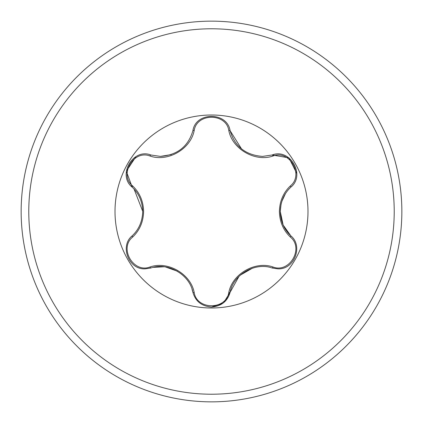 <?xml version="1.0" encoding="UTF-8"?>
<svg xmlns="http://www.w3.org/2000/svg" width="423" height="423" viewBox="0 0 423 423"><rect width="100%" height="100%" fill="white"/><g stroke="black" fill="none" stroke-linecap="round" stroke-linejoin="round"><path stroke-width="0.63" d="M211.5 401.85A190.35 190.35 0 0 0 401.85 211.5A190.35 190.35 0 0 0 211.5 21.15A190.35 190.35 0 0 0 21.15 211.5A190.35 190.35 0 0 0 211.5 401.85A190.35 190.35 0 0 0 401.85 211.5A190.35 190.35 0 0 0 211.5 21.15M132.679 185.977C139.69 192.687 143.334 201.195 143.609 211.5C143.328 221.826 139.685 230.334 132.679 237.023C118.736 248.142 133.43 273.528 149.985 266.998C167.815 260.658 190.821 274.035 194.194 292.526C196.854 310.154 226.183 310.122 228.806 292.526C232.232 273.908 255.323 260.674 273.015 266.998C289.612 273.512 304.253 248.095 290.321 237.023C283.31 230.313 279.666 221.805 279.392 211.5C279.672 201.174 283.315 192.666 290.321 185.977C304.264 174.858 289.57 149.472 273.015 156.002C255.185 162.342 232.179 148.965 228.806 130.474C226.146 112.846 196.817 112.878 194.194 130.474C190.768 149.092 167.677 162.326 149.985 156.002C133.388 149.488 118.747 174.905 132.679 185.977A1.443 0.508 133.3 0 0 132.214 187.199C138.929 193.56 142.429 201.66 142.715 211.5C142.435 221.324 138.934 229.425 132.214 235.801A1.443 0.508 -133.3 0 0 132.679 237.023M307.992 211.5A96.492 96.492 0 0 0 211.5 115.008A96.492 96.492 0 0 0 115.008 211.5A96.492 96.492 0 0 0 211.5 307.992A96.492 96.492 0 0 0 307.992 211.5M290.321 185.977A1.443 0.508 -133.3 0 1 290.786 187.199C305.877 175.302 290.083 147.886 272.19 154.987L262.577 156.399C245.652 155.125 234.828 146.554 230.096 130.686L241.575 148.965M194.194 130.474A1.443 0.508 13.3 0 0 192.904 130.686C195.664 111.672 227.299 111.635 230.096 130.686A1.443 0.508 166.7 0 0 228.806 130.474M192.904 130.686C188.235 146.511 177.411 155.082 160.423 156.399L150.81 154.987C132.965 147.87 117.113 175.249 132.214 187.199L126.324 171.241L135.92 156.647M290.786 187.199C284.071 193.56 280.571 201.66 280.285 211.5L283.124 224.973L290.786 235.801C303.46 245.826 294.339 269.996 277.689 268.822L272.19 268.013C255.307 261.879 233.274 274.506 230.096 292.314L223.719 302.619M280.285 211.5C280.565 221.324 284.066 229.425 290.786 235.801C303.465 245.911 294.339 269.964 277.689 268.822M222.858 303.291L211.5 307.035C221.324 306.226 227.521 301.319 230.096 292.314A1.443 0.508 13.3 0 1 228.806 292.526M192.068 289.385L192.904 292.314C189.726 274.506 167.693 261.879 150.81 268.013L145.311 268.822C128.692 270.022 119.524 245.848 132.214 235.801C119.519 245.932 128.698 269.985 145.311 268.822M149.985 156.002A1.443 0.508 106.7 0 1 150.81 154.987L160.423 156.399L171.326 154.569M142.715 211.32L134.08 189.102M177.226 271.138L165.626 267.008M163.955 266.786L153.39 267.347M194.194 292.526A1.443 0.508 166.7 0 1 192.904 292.314C195.479 301.319 201.676 306.226 211.5 307.035M252.351 268.203L240.227 275.188M238.979 276.372L230.096 292.314M285.398 193.755L281.892 201.269M281.031 204.489L280.285 211.421M273.015 156.002A1.443 0.508 73.3 0 0 272.19 154.987L288.957 157.864L296.793 173.472M290.321 237.023A1.443 0.508 133.3 0 0 290.786 235.801M272.19 268.013A1.443 0.508 106.7 0 0 273.015 266.998M150.81 268.013A1.443 0.508 73.3 0 1 149.985 266.998M211.5 394.22A182.72 182.72 0 0 0 394.22 211.5A182.72 182.72 0 0 0 211.5 28.78A182.72 182.72 0 0 0 28.78 211.5A182.72 182.72 0 0 0 211.5 394.22"/></g></svg>
